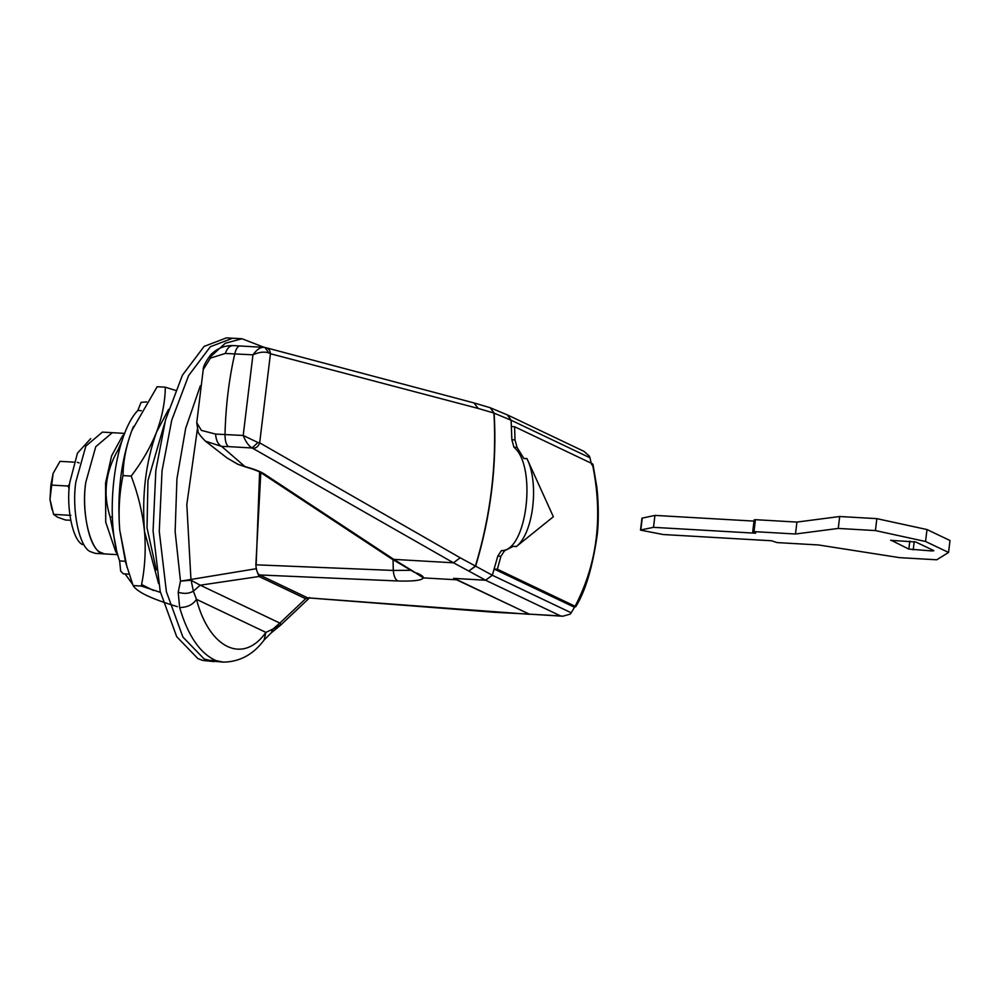 <?xml version="1.0" encoding="UTF-8"?>
<svg xmlns="http://www.w3.org/2000/svg" width="1000" height="1000" viewBox="0 0 1000 1000"><rect width="100%" height="100%" fill="white"/><g stroke="black" fill="none" stroke-linecap="round" stroke-linejoin="round"><path stroke-width="1.5" d="M754.338 519.95L755.425 519.688L753.975 531.613L795.475 534L838.25 528.438L875.413 530.575L925.55 541.487L948.55 552.438L936.75 559.788L899.587 557.65L818.487 544.963L776.988 542.575L771.55 540.763L663.15 534.525L640.512 530.125L641.95 518.188L654.938 515.4L754.025 521.1M642.25 518.025L640.812 529.963L653.5 527.337L755.7 533.212L752.887 531.875L753.975 531.613L752.887 531.875M931.938 549.712L931.787 550.938L933.863 550.737M890.688 540.337L915.725 541.987L933.612 550.513M909.8 541.112L908.838 549.087L890.987 540.175M908.838 549.087L931.787 550.938M755.425 519.688L796.925 522.075L839.7 516.512L876.862 518.65L927 529.55L950 540.513L948.55 552.438M927 529.55L925.55 541.487M876.862 518.65L875.413 530.575M839.7 516.512L838.25 528.438M796.925 522.075L795.475 534M654.938 515.4L653.5 527.337M90.738 438.6L77.475 453.15L69.763 482.512C65.95 506.975 72.588 540.3 82.562 544.587M104.338 553.85C91.65 555.262 80.662 514.475 85.787 482.362L95.75 446.7L112.275 432.688L95.75 446.7L85.787 482.362C81.5 509.888 88.963 547.375 100.188 552.2L104.338 553.85M124.738 433.4L102.375 432.113L85.838 446.138L75.875 481.8C71.588 509.325 79.05 546.812 90.275 551.625L95.4 553.387L117.762 554.675M264.075 640.075L265.9 632.388L272.975 629.025L271.125 632.975L264.05 640.1C253.35 654.513 239.788 661.85 223.375 662.138L209 660.788L204.137 658.988L182.9 637.062L166.4 591.737L159.262 531.312L162.05 470.7L171.737 420.188L188.612 375.6L210.338 346.737L232.688 338.212L210.338 346.737L188.6 375.6L171.737 420.188L162.05 470.7L159.262 531.312L166.4 591.737L182.9 637.062L204.137 658.988L214.088 661.6L202.812 660.438L197.938 658.637L176.713 636.712L160.2 591.388L153.075 530.95L155.85 470.35L165.55 419.837L182.413 375.238L204.137 346.388L226.488 337.863L241.975 338.75L225.3 343.25L209.938 357.287M164.8 422.65L147.963 480.6L147.025 527.938L156.325 569.95M133.488 426.475L131.775 430.688C120.988 460.6 116.975 493.738 119.75 530.112L125.6 562.362L133.1 585.562L141.275 586.038C144.95 568.387 146.025 550.225 144.525 531.538C142.575 512.775 138.125 494.288 131.175 476.075C142.075 461.875 150.525 447.212 156.562 432.113C162.162 416.95 165.087 401.975 165.338 387.188L175.425 390.375M153.537 590.525L141.562 584.513M132.65 584.338L125.087 573.938M129.162 574.175L123.375 573.837L120.675 571.112L119.625 560.925L125.275 561.25M119.625 560.925C104.15 517.9 114.2 434.875 137.825 410.475L141.312 410.675M137.825 410.475L141.1 402.35L146.6 401.912M160.425 592.375L141.275 586.038M133.1 585.562C135.025 588.713 139.637 592.075 146.938 595.625C154.762 599.25 164.9 602.925 177.362 606.65M165.338 387.188L157.162 386.725L131.775 430.688C126.175 445.85 123.25 460.825 123 475.6L131.175 476.075M123 475.6C119.325 493.25 118.25 511.425 119.75 530.112L127.075 567.425M168.612 409.338L156.562 432.113C145.762 462.025 141.75 495.163 144.525 531.538L158.588 583.612M215.588 434.075L243.2 435.462L252.95 354.825L225.338 353.438L210.387 358.125L203.225 369.625L196.75 422.688L201.375 430.4L215.588 434.075C216.038 440.375 218.075 444.5 221.688 446.438L205.413 441.15L227.15 458.038L238.038 464.312L246.125 466.9C254.513 469.212 260.613 471.613 264.425 474.087L393.8 559.375L417.95 574.263M416.825 573.062C421.287 574.95 423.475 576.562 423.387 577.888C421.8 580.413 413.3 581.438 397.9 580.975L259.587 574.963C257.462 573.7 256.212 570.312 255.863 564.812L393.288 570.438C393.762 576.112 395.3 579.625 397.9 580.975M393.038 559.775L393.288 570.438L410.562 570.288M264.425 474.087L261.675 473.188L391.05 558.475L414.513 572.413M240.6 345.975C238.137 345.613 236.188 348.212 234.762 353.775C228.95 379.438 225.7 406.312 225 434.412C225 440.65 226.137 444.725 228.412 446.613L221.688 446.438L245.3 466.863C253.438 469.188 258.888 471.3 261.675 473.188M416.15 573.275L423.387 577.888L456.538 579.788L453.6 578.362L485.613 580.212L492.337 575.225L497.8 556.075L501.413 550.6C526.9 551.712 537.275 466.275 513.925 447.2L511.875 439.75L511.087 420.238L507.7 415.05L490.138 407.713M529.7 614.3L456.538 579.788M529.388 614.3L307.613 597.825L494.613 612.3M225.338 353.438C227.237 347.85 230.087 345.262 233.875 345.675M264.2 347.337C260.575 347 256.825 349.487 252.95 354.825C258.988 352.088 264.262 351.438 268.8 352.9L264.887 347.413L233.012 345.575C224.375 345.412 216.975 348.462 210.787 354.712C205.525 361.812 203.012 366.775 203.225 369.625M264.887 347.413L473.963 402.925L478.237 408.462L270.45 353.738L259.675 442.837C258.475 446.35 256.212 448.188 252.862 448.375L252.025 447.975L257.95 442.537L259.675 442.837L460.175 557.775L453.488 562.812L252.862 448.375M265.062 347.525C268.337 348.013 270.125 350.075 270.45 353.738L268.8 352.9M228.412 446.613L252.025 447.975C248.612 445.85 245.675 441.688 243.2 435.462L257.95 442.537M205.413 441.15L205.4 441.138C200.087 435.725 197.638 432.375 198.012 431.075L196.75 422.688M511.087 420.238L493.938 413.062L478.237 408.462M460.175 557.775L492.337 575.225L494.2 569.05L497.35 569.225L500.938 556.25L504.538 550.788L501.413 550.6M260.8 472.65L255.863 564.812M307.613 597.825L259.587 574.963M527.05 458.787L553.362 516.75L516.45 546.462C533.337 533.288 539.362 483.512 527.05 458.787L523.938 458.438L527.062 458.612M571.188 612.788L570.275 614.113L562.788 616.225L560.575 615.925L485.613 580.237L492.325 575.25L571.188 612.788L575.112 606.25C597.475 563.375 603.225 515.875 592.35 463.75L591.562 464.688M592.35 463.75L514.6 426.725L511.45 426.538L511.087 420.213L507.262 414.85M507.762 415.062L583.987 451.362L589.388 456.112L589.938 457.762L511.087 420.213M591.237 463.212L589.938 457.762M494.2 569.05L574.325 607.2L575.112 606.25L497.35 569.225M514.6 426.725L515.013 439.925L517.05 447.388L523.938 458.6M516.413 546.638L513.325 546.287L504.538 550.788M454.212 578.4L529.175 614.125L562.788 616.225M485.613 580.237L454.212 578.425M513.325 546.287L516.45 546.462M74.025 462.15L60 461.35L53.1 473.425L50.888 485.05L50 499.363L53.575 514.375L57.438 517.137L65.388 519.987L70.688 520.3M53.1 473.425L50 499.363M50.038 499.8L51.975 509.538M53.575 514.375L70.838 515.363M50.888 485.05L68.138 486.037L69.588 484.038M69.15 488.938L68.138 486.037M77.25 462.337L79.112 462.912M179.65 607.537L178.2 592.25L180.487 581.15L190.95 579.462L193.363 591.112L196.462 599.325C209.35 648.625 243.137 664.712 265.9 632.388L196.462 599.325C193.012 604.663 187.413 607.4 179.65 607.537C188.05 635.988 200.212 653.688 216.112 660.65L206.825 660.113M117.688 554.388L115.75 551.763L105.725 522.175L105.575 482.975L111.587 455.9L122.4 436.062L124.625 433.688M112.387 517.087L110.138 516.962L116.25 548.438M110.138 516.962C102.737 493.938 105.463 471.438 118.312 449.45L119.45 449.513M122.525 439.425L118.312 449.45M307.125 597.587L305.65 598.713L259 576.5L256.737 570.525M309.2 598.1L305.65 598.713L279.85 623.1L281.15 624.7M260.475 575.375L259 576.5L200.238 585.2L279.85 623.1L272.975 629.025L281.125 624.725L271.125 632.975M256.163 564.812L259.6 472M197.4 429.062L186.812 504.588L190.95 579.462L256.525 568.663M200.35 385.763L185.662 428.387L176.938 478.812L175.138 531.525L180.487 581.15L190.912 580.237L200.238 585.2L193.363 591.112C189.175 593.675 184.125 594.05 178.2 592.25M914.212 541.562L913.213 549.875M485.613 580.212L468.825 571.075L475.65 566.125C490.9 515.6 497.075 464.613 494.162 413.162L490.3 407.762L493.938 413.062C496.85 464.513 490.675 515.5 475.425 566.038L468.825 571.075L453.488 562.812L393.8 559.375L391.05 558.475M494.762 612.312L528.562 614.087M500.938 556.25L497.8 556.075M515.013 439.925L511.875 439.75M517.05 447.388L513.925 447.2M560.575 615.925L529.175 614.125M223.375 662.138L216.112 660.65M752.738 531.737L754.175 519.812M227.15 458.038L237.738 464.263L245.3 466.863M473.963 402.925L490 407.663M592.95 464.212L596.663 486.087C597.875 494.237 599.312 516.4 597.263 534.562C592.612 567.137 585.425 591.225 575.688 606.838M264 347.275L241.975 338.75M309.812 597.6L281.337 624.5"/></g></svg>
